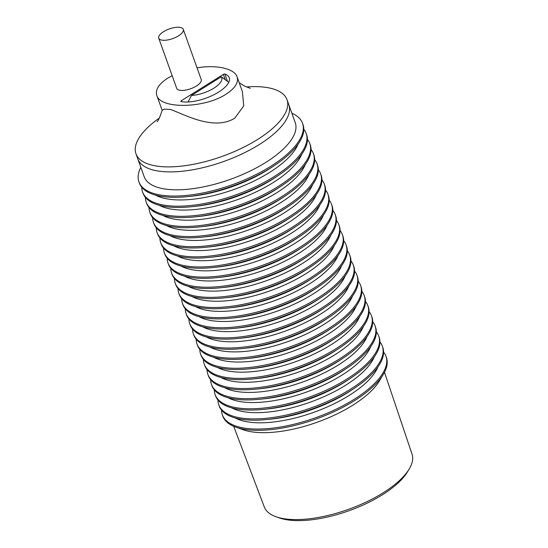 <?xml version="1.0" encoding="UTF-8"?>
<svg xmlns="http://www.w3.org/2000/svg" width="548" height="548" viewBox="0 0 548 548"><rect width="100%" height="100%" fill="white"/><g stroke="black" fill="none" stroke-linecap="round" stroke-linejoin="round"><path stroke-width="0.82" d="M358.008 398.389A86.694 34.045 160.3 0 1 357.967 398.417A86.694 34.045 160.3 0 1 354.488 400.663A86.694 34.045 160.3 0 1 270.753 429.646A86.694 34.045 160.3 0 1 270.698 429.653M221.577 410.164A86.879 34.12 -19.7 0 0 222.378 414.877L222.831 416.144A86.879 34.12 -19.7 0 0 238.832 428.091A86.879 34.12 -19.7 0 0 270.644 429.659A86.879 34.12 -19.7 0 0 354.57 400.609A86.879 34.12 -19.7 0 0 358.056 398.362A86.879 34.12 -19.7 0 0 386.422 357.57L385.97 356.303A86.879 34.12 -19.7 0 0 383.6 352.152M217.946 400.033A86.879 34.12 -19.7 0 0 218.755 404.746L219.207 406.013A86.879 34.12 -19.7 0 0 235.208 417.96A86.879 34.12 -19.7 0 0 267.02 419.528L270.671 419.158A80.22 31.503 -19.7 0 0 351.378 390.265L354.426 388.231A86.879 34.12 -19.7 0 0 382.799 347.439L382.346 346.172A86.879 34.12 -19.7 0 0 379.976 342.021M377.915 366.968A80.22 31.503 160.3 0 1 320.217 409.897A80.22 31.503 160.3 0 1 242.38 420.748A80.22 31.503 160.3 0 1 235.373 418.008M214.323 389.902A86.879 34.12 -19.7 0 0 215.124 394.615L215.576 395.882A86.879 34.12 -19.7 0 0 231.578 407.828A86.879 34.12 -19.7 0 0 263.389 409.397L267.04 409.027A80.22 31.503 -19.7 0 0 347.747 380.134L350.802 378.099A86.879 34.12 -19.7 0 0 379.168 337.308L378.716 336.04A86.879 34.12 -19.7 0 0 376.346 331.889M374.291 356.837A80.22 31.503 160.3 0 1 316.586 399.766A80.22 31.503 160.3 0 1 238.757 410.623A80.22 31.503 160.3 0 1 231.742 407.876M210.692 379.771A86.879 34.12 -19.7 0 0 211.501 384.484L211.953 385.751A86.879 34.12 -19.7 0 0 227.954 397.704A86.879 34.12 -19.7 0 0 259.766 399.266L263.417 398.896A80.22 31.503 -19.7 0 0 344.123 370.003L347.172 367.968A86.879 34.12 -19.7 0 0 375.544 327.177L375.092 325.909A86.879 34.12 -19.7 0 0 372.722 321.758M370.66 346.706A80.22 31.503 160.3 0 1 312.963 389.635A80.22 31.503 160.3 0 1 235.126 400.492A80.22 31.503 160.3 0 1 228.119 397.745M207.069 369.647A86.879 34.12 -19.7 0 0 207.87 374.353L208.322 375.62A86.879 34.12 -19.7 0 0 224.324 387.573A86.879 34.12 -19.7 0 0 256.135 389.135L259.786 388.772A80.22 31.503 -19.7 0 0 340.493 359.872L343.548 357.837A86.879 34.12 -19.7 0 0 371.914 317.045L371.462 315.778A86.879 34.12 -19.7 0 0 369.092 311.627M367.037 336.575A80.22 31.503 160.3 0 1 309.332 379.504A80.22 31.503 160.3 0 1 231.503 390.361A80.22 31.503 160.3 0 1 224.488 387.614M203.438 359.515A86.879 34.12 -19.7 0 0 204.246 364.228L204.699 365.489A86.879 34.12 -19.7 0 0 220.7 377.442A86.879 34.12 -19.7 0 0 252.512 379.004L256.163 378.641A80.22 31.503 -19.7 0 0 336.869 349.74L339.918 347.713A86.879 34.12 -19.7 0 0 368.29 306.914L367.838 305.654A86.879 34.12 -19.7 0 0 365.468 301.503M363.406 326.444A80.22 31.503 160.3 0 1 305.709 369.379A80.22 31.503 160.3 0 1 227.872 380.23A80.22 31.503 160.3 0 1 220.865 377.483M199.815 349.384A86.879 34.12 -19.7 0 0 200.616 354.097L201.068 355.364A86.879 34.12 -19.7 0 0 217.07 367.311A86.879 34.12 -19.7 0 0 248.881 368.879L252.532 368.509A80.22 31.503 -19.7 0 0 333.239 339.609L336.294 337.582A86.879 34.12 -19.7 0 0 364.66 296.79L364.208 295.523A86.879 34.12 -19.7 0 0 361.838 291.372M359.783 316.319A80.22 31.503 160.3 0 1 302.078 359.248A80.22 31.503 160.3 0 1 224.248 370.099A80.22 31.503 160.3 0 1 217.234 367.352M196.184 339.253A86.879 34.12 -19.7 0 0 196.992 343.966L197.444 345.233A86.879 34.12 -19.7 0 0 213.446 357.18A86.879 34.12 -19.7 0 0 245.257 358.748L248.908 358.378A80.22 31.503 -19.7 0 0 329.615 329.478L332.663 327.451A86.879 34.12 -19.7 0 0 361.036 286.659L360.584 285.392A86.879 34.12 -19.7 0 0 358.214 281.24M356.152 306.188A80.22 31.503 160.3 0 1 298.454 349.117A80.22 31.503 160.3 0 1 220.618 359.968A80.22 31.503 160.3 0 1 213.61 357.228M192.56 329.122A86.879 34.12 -19.7 0 0 193.362 333.835L193.814 335.102A86.879 34.12 -19.7 0 0 209.816 347.048A86.879 34.12 -19.7 0 0 241.627 348.617L245.278 348.247A80.22 31.503 -19.7 0 0 325.985 319.354L329.04 317.319A86.879 34.12 -19.7 0 0 357.406 276.528L356.954 275.26A86.879 34.12 -19.7 0 0 354.583 271.109M352.528 296.057A80.22 31.503 160.3 0 1 294.824 338.986A80.22 31.503 160.3 0 1 216.994 349.836A80.22 31.503 160.3 0 1 209.98 347.096M188.93 318.991A86.879 34.12 -19.7 0 0 189.738 323.704L190.19 324.971A86.879 34.12 -19.7 0 0 206.192 336.917A86.879 34.12 -19.7 0 0 238.003 338.486L241.647 338.116A80.22 31.503 -19.7 0 0 322.361 309.223L325.409 307.188A86.879 34.12 -19.7 0 0 353.782 266.397L353.323 265.129A86.879 34.12 -19.7 0 0 350.96 260.978M348.898 285.926A80.22 31.503 160.3 0 1 291.2 328.855A80.22 31.503 160.3 0 1 213.364 339.712A80.22 31.503 160.3 0 1 206.356 336.965M185.306 308.86A86.879 34.12 -19.7 0 0 186.108 313.572L186.56 314.84A86.879 34.12 -19.7 0 0 202.561 326.793A86.879 34.12 -19.7 0 0 234.373 328.355L238.024 327.985A80.22 31.503 -19.7 0 0 318.731 299.092L321.786 297.057A86.879 34.12 -19.7 0 0 350.151 256.265L349.699 254.998A86.879 34.12 -19.7 0 0 347.329 250.847M345.274 275.795A80.22 31.503 160.3 0 1 287.57 318.724A80.22 31.503 160.3 0 1 209.74 329.581A80.22 31.503 160.3 0 1 202.726 326.834M181.676 298.735A86.879 34.12 -19.7 0 0 182.484 303.441L182.936 304.709A86.879 34.12 -19.7 0 0 198.938 316.662A86.879 34.12 -19.7 0 0 230.749 318.224L234.393 317.861A80.22 31.503 -19.7 0 0 315.107 288.96L318.155 286.926A86.879 34.12 -19.7 0 0 346.528 246.134L346.069 244.874A86.879 34.12 -19.7 0 0 343.706 240.716M341.644 265.664A80.22 31.503 160.3 0 1 283.946 308.593A80.22 31.503 160.3 0 1 206.11 319.45A80.22 31.503 160.3 0 1 199.102 316.703M178.052 288.604A86.879 34.12 -19.7 0 0 178.854 293.317L179.306 294.577A86.879 34.12 -19.7 0 0 195.307 306.531A86.879 34.12 -19.7 0 0 227.119 308.092L230.77 307.729A80.22 31.503 -19.7 0 0 311.476 278.829L314.531 276.802A86.879 34.12 -19.7 0 0 342.897 236.01L342.445 234.743A86.879 34.12 -19.7 0 0 340.075 230.592M338.02 255.532A80.22 31.503 160.3 0 1 280.316 298.468A80.22 31.503 160.3 0 1 202.486 309.319A80.22 31.503 160.3 0 1 195.472 306.572M174.422 278.473A86.879 34.12 -19.7 0 0 175.23 283.186L175.682 284.453A86.879 34.12 -19.7 0 0 191.684 296.399A86.879 34.12 -19.7 0 0 223.495 297.968L227.139 297.598A80.22 31.503 -19.7 0 0 307.853 268.698L310.901 266.671A86.879 34.12 -19.7 0 0 339.274 225.879L338.815 224.612A86.879 34.12 -19.7 0 0 336.451 220.46M334.39 245.408A80.22 31.503 160.3 0 1 276.692 288.337A80.22 31.503 160.3 0 1 198.856 299.187A80.22 31.503 160.3 0 1 191.848 296.447M170.798 268.342A86.879 34.12 -19.7 0 0 171.599 273.055L172.051 274.322A86.879 34.12 -19.7 0 0 188.053 286.268A86.879 34.12 -19.7 0 0 219.864 287.837L223.516 287.467A80.22 31.503 -19.7 0 0 304.222 258.567L307.277 256.539A86.879 34.12 -19.7 0 0 335.643 215.748L335.191 214.48A86.879 34.12 -19.7 0 0 332.821 210.329M330.766 235.277A80.22 31.503 160.3 0 1 273.062 278.206A80.22 31.503 160.3 0 1 195.232 289.056A80.22 31.503 160.3 0 1 188.217 286.316M167.167 258.211A86.879 34.12 -19.7 0 0 167.976 262.924L168.428 264.191A86.879 34.12 -19.7 0 0 184.429 276.137A86.879 34.12 -19.7 0 0 216.241 277.706L219.885 277.336A80.22 31.503 -19.7 0 0 300.592 248.443L303.647 246.408A86.879 34.12 -19.7 0 0 332.019 205.616L331.561 204.349A86.879 34.12 -19.7 0 0 329.197 200.198M327.135 225.146A80.22 31.503 160.3 0 1 269.438 268.075A80.22 31.503 160.3 0 1 191.601 278.925A80.22 31.503 160.3 0 1 184.594 276.185M163.544 248.08A86.879 34.12 -19.7 0 0 164.345 252.792L164.797 254.06A86.879 34.12 -19.7 0 0 180.799 266.006A86.879 34.12 -19.7 0 0 212.61 267.575L216.261 267.205A80.22 31.503 -19.7 0 0 296.968 238.311L300.023 236.277A86.879 34.12 -19.7 0 0 328.389 195.485L327.937 194.218A86.879 34.12 -19.7 0 0 325.567 190.067M323.512 215.015A80.22 31.503 160.3 0 1 265.807 257.944A80.22 31.503 160.3 0 1 187.978 268.801A80.22 31.503 160.3 0 1 180.963 266.054M159.913 237.948A86.879 34.12 -19.7 0 0 160.715 242.661L161.174 243.929A86.879 34.12 -19.7 0 0 177.175 255.882A86.879 34.12 -19.7 0 0 208.987 257.444L212.631 257.074A80.22 31.503 -19.7 0 0 293.338 228.18L296.393 226.146A86.879 34.12 -19.7 0 0 324.765 185.354L324.306 184.087A86.879 34.12 -19.7 0 0 321.943 179.936M319.881 204.884A80.22 31.503 160.3 0 1 262.184 247.812A80.22 31.503 160.3 0 1 184.347 258.67A80.22 31.503 160.3 0 1 177.34 255.923M156.29 227.824A86.879 34.12 -19.7 0 0 157.091 232.537L157.543 233.797A86.879 34.12 -19.7 0 0 173.545 245.751A86.879 34.12 -19.7 0 0 205.356 247.312L209.007 246.949A80.22 31.503 -19.7 0 0 289.714 218.049L292.769 216.015A86.879 34.12 -19.7 0 0 321.135 175.223L320.683 173.963A86.879 34.12 -19.7 0 0 318.313 169.805M316.258 194.752A80.22 31.503 160.3 0 1 258.553 237.681A80.22 31.503 160.3 0 1 180.724 248.539A80.22 31.503 160.3 0 1 173.709 245.792M152.659 217.693A86.879 34.12 -19.7 0 0 153.461 222.406L153.919 223.673A86.879 34.12 -19.7 0 0 169.921 235.619A86.879 34.12 -19.7 0 0 201.733 237.181L205.377 236.818A80.22 31.503 -19.7 0 0 286.083 207.918L289.139 205.89A86.879 34.12 -19.7 0 0 317.511 165.099L317.052 163.831A86.879 34.12 -19.7 0 0 314.689 159.68M312.627 184.621A80.22 31.503 160.3 0 1 254.93 227.557A80.22 31.503 160.3 0 1 177.093 238.407A80.22 31.503 160.3 0 1 170.086 235.661M149.035 207.562A86.879 34.12 -19.7 0 0 149.837 212.275L150.289 213.542A86.879 34.12 -19.7 0 0 166.291 225.488A86.879 34.12 -19.7 0 0 198.102 227.057L201.753 226.687A80.22 31.503 -19.7 0 0 282.46 197.787L285.515 195.759A86.879 34.12 -19.7 0 0 313.881 154.968L313.429 153.7A86.879 34.12 -19.7 0 0 311.059 149.549M309.004 174.497A80.22 31.503 160.3 0 1 251.299 217.426A80.22 31.503 160.3 0 1 173.469 228.276A80.22 31.503 160.3 0 1 166.455 225.536M145.405 197.431A86.879 34.12 -19.7 0 0 146.206 202.144L146.665 203.411A86.879 34.12 -19.7 0 0 162.667 215.357A86.879 34.12 -19.7 0 0 194.478 216.926L198.123 216.556A80.22 31.503 -19.7 0 0 278.829 187.656L281.884 185.628A86.879 34.12 -19.7 0 0 310.257 144.836L309.798 143.569A86.879 34.12 -19.7 0 0 307.435 139.418M305.373 164.366A80.22 31.503 160.3 0 1 247.675 207.295A80.22 31.503 160.3 0 1 169.839 218.145A80.22 31.503 160.3 0 1 162.831 215.405M141.774 187.3A86.879 34.12 -19.7 0 0 142.583 192.012L143.035 193.28A86.879 34.12 -19.7 0 0 159.036 205.226A86.879 34.12 -19.7 0 0 190.848 206.795L194.499 206.425A80.22 31.503 -19.7 0 0 275.206 177.531L278.261 175.497A86.879 34.12 -19.7 0 0 306.627 134.705L306.174 133.438A86.879 34.12 -19.7 0 0 303.804 129.287M301.749 154.235A80.22 31.503 160.3 0 1 244.045 197.164A80.22 31.503 160.3 0 1 166.215 208.014A80.22 31.503 160.3 0 1 159.201 205.274M287.022 99.709L288.817 104.723A80.22 31.503 160.3 0 1 242.606 153.652A80.22 31.503 160.3 0 1 152.543 169.839A80.22 31.503 -19.7 0 0 242.606 153.652A80.22 31.503 -19.7 0 0 288.817 104.723L295.235 122.642A80.22 31.503 160.3 0 1 249.018 171.572A80.22 31.503 160.3 0 1 158.961 187.759A80.22 31.503 160.3 0 1 144.186 176.723L137.767 158.804A80.22 31.503 -19.7 0 0 152.543 169.839A80.22 31.503 160.3 0 1 137.767 158.804L135.972 153.789A80.22 31.503 -19.7 0 0 150.748 164.825A80.22 31.503 -19.7 0 0 240.812 148.638A80.22 31.503 -19.7 0 0 287.022 99.709A80.22 31.503 -19.7 0 0 272.246 88.673A80.22 31.503 -19.7 0 0 246.333 86.927M140.809 167.304A86.879 34.12 -19.7 0 0 138.952 181.881L139.411 183.148A86.879 34.12 -19.7 0 0 155.413 195.095A86.879 34.12 -19.7 0 0 187.224 196.664L190.868 196.294A80.22 31.503 -19.7 0 0 271.575 167.4L274.63 165.366A86.879 34.12 -19.7 0 0 303.003 124.574L302.544 123.307A86.879 34.12 -19.7 0 0 291.858 113.217M298.119 144.103A80.22 31.503 160.3 0 1 240.421 187.032A80.22 31.503 160.3 0 1 162.585 197.89A80.22 31.503 160.3 0 1 155.577 195.143M138.952 181.881A86.879 34.12 -19.7 0 0 154.961 193.834A86.879 34.12 -19.7 0 0 252.498 176.298A86.879 34.12 -19.7 0 0 302.544 123.307M142.583 192.012A86.879 34.12 -19.7 0 0 158.584 203.959A86.879 34.12 -19.7 0 0 256.122 186.43A86.879 34.12 -19.7 0 0 306.174 133.438M187.224 196.664A86.879 34.12 -19.7 0 0 274.63 165.366M146.206 202.144A86.879 34.12 -19.7 0 0 162.215 214.09A86.879 34.12 -19.7 0 0 259.752 196.561A86.879 34.12 -19.7 0 0 309.798 143.569M190.848 206.795A86.879 34.12 -19.7 0 0 278.261 175.497M149.837 212.275A86.879 34.12 -19.7 0 0 165.839 224.221A86.879 34.12 -19.7 0 0 263.376 206.692A86.879 34.12 -19.7 0 0 313.429 153.7M194.478 216.926A86.879 34.12 -19.7 0 0 281.884 185.628M153.461 222.406A86.879 34.12 -19.7 0 0 169.469 234.352A86.879 34.12 -19.7 0 0 267.006 216.823A86.879 34.12 -19.7 0 0 317.052 163.831M198.102 227.057A86.879 34.12 -19.7 0 0 285.515 195.759M157.091 232.537A86.879 34.12 -19.7 0 0 173.093 244.483A86.879 34.12 -19.7 0 0 270.63 226.954A86.879 34.12 -19.7 0 0 320.683 173.963M201.733 237.181A86.879 34.12 -19.7 0 0 289.139 205.89M160.715 242.661A86.879 34.12 -19.7 0 0 176.723 254.615A86.879 34.12 -19.7 0 0 274.26 237.079A86.879 34.12 -19.7 0 0 324.306 184.087M205.356 247.312A86.879 34.12 -19.7 0 0 292.769 216.015M164.345 252.792A86.879 34.12 -19.7 0 0 180.347 264.746A86.879 34.12 -19.7 0 0 277.884 247.21A86.879 34.12 -19.7 0 0 327.937 194.218M208.987 257.444A86.879 34.12 -19.7 0 0 296.393 226.146M167.976 262.924A86.879 34.12 -19.7 0 0 183.977 274.87A86.879 34.12 -19.7 0 0 281.514 257.341A86.879 34.12 -19.7 0 0 331.561 204.349M212.61 267.575A86.879 34.12 -19.7 0 0 300.023 236.277M171.599 273.055A86.879 34.12 -19.7 0 0 187.601 285.001A86.879 34.12 -19.7 0 0 285.138 267.472A86.879 34.12 -19.7 0 0 335.191 214.48M216.241 277.706A86.879 34.12 -19.7 0 0 303.647 246.408M175.23 283.186A86.879 34.12 -19.7 0 0 191.231 295.132A86.879 34.12 -19.7 0 0 288.769 277.603A86.879 34.12 -19.7 0 0 338.815 224.612M219.864 287.837A86.879 34.12 -19.7 0 0 307.277 256.539M178.854 293.317A86.879 34.12 -19.7 0 0 194.855 305.263A86.879 34.12 -19.7 0 0 292.392 287.734A86.879 34.12 -19.7 0 0 342.445 234.743M223.495 297.968A86.879 34.12 -19.7 0 0 310.901 266.671M182.484 303.441A86.879 34.12 -19.7 0 0 198.486 315.395A86.879 34.12 -19.7 0 0 296.023 297.865A86.879 34.12 -19.7 0 0 346.069 244.874M227.119 308.092A86.879 34.12 -19.7 0 0 314.531 276.802M186.108 313.572A86.879 34.12 -19.7 0 0 202.109 325.526A86.879 34.12 -19.7 0 0 299.646 307.99A86.879 34.12 -19.7 0 0 349.699 254.998M230.749 318.224A86.879 34.12 -19.7 0 0 318.155 286.926M189.738 323.704A86.879 34.12 -19.7 0 0 205.74 335.657A86.879 34.12 -19.7 0 0 303.277 318.121A86.879 34.12 -19.7 0 0 353.323 265.129M234.373 328.355A86.879 34.12 -19.7 0 0 321.786 297.057M193.362 333.835A86.879 34.12 -19.7 0 0 209.363 345.781A86.879 34.12 -19.7 0 0 306.901 328.252A86.879 34.12 -19.7 0 0 356.954 275.26M238.003 338.486A86.879 34.12 -19.7 0 0 325.409 307.188M196.992 343.966A86.879 34.12 -19.7 0 0 212.994 355.912A86.879 34.12 -19.7 0 0 310.531 338.383A86.879 34.12 -19.7 0 0 360.584 285.392M241.627 348.617A86.879 34.12 -19.7 0 0 329.04 317.319M200.616 354.097A86.879 34.12 -19.7 0 0 216.618 366.043A86.879 34.12 -19.7 0 0 314.155 348.514A86.879 34.12 -19.7 0 0 364.208 295.523M245.257 358.748A86.879 34.12 -19.7 0 0 332.663 327.451M204.246 364.228A86.879 34.12 -19.7 0 0 220.248 376.175A86.879 34.12 -19.7 0 0 317.785 358.645A86.879 34.12 -19.7 0 0 367.838 305.654M248.881 368.879A86.879 34.12 -19.7 0 0 336.294 337.582M207.87 374.353A86.879 34.12 -19.7 0 0 223.872 386.306A86.879 34.12 -19.7 0 0 321.416 368.777A86.879 34.12 -19.7 0 0 371.462 315.778M252.512 379.004A86.879 34.12 -19.7 0 0 339.918 347.713M211.501 384.484A86.879 34.12 -19.7 0 0 227.502 396.437A86.879 34.12 -19.7 0 0 325.039 378.901A86.879 34.12 -19.7 0 0 375.092 325.909M256.135 389.135A86.879 34.12 -19.7 0 0 343.548 357.837M215.124 394.615A86.879 34.12 -19.7 0 0 231.126 406.568A86.879 34.12 -19.7 0 0 328.67 389.032A86.879 34.12 -19.7 0 0 378.716 336.04M259.766 399.266A86.879 34.12 -19.7 0 0 347.172 367.968M218.755 404.746A86.879 34.12 -19.7 0 0 234.756 416.692A86.879 34.12 -19.7 0 0 332.294 399.163A86.879 34.12 -19.7 0 0 382.346 346.172M263.389 409.397A86.879 34.12 -19.7 0 0 350.802 378.099M222.378 414.877A86.879 34.12 -19.7 0 0 238.38 426.824A86.879 34.12 -19.7 0 0 354.118 399.348A86.879 34.12 -19.7 0 0 385.97 356.303M267.02 419.528A86.879 34.12 -19.7 0 0 354.426 388.231M382.278 376.038L379.49 380.757A80.22 31.503 160.3 0 1 352.775 405.239A80.22 31.503 160.3 0 1 242.908 429.659L237.764 427.783M384.484 372.311L412.034 454.121A78.453 30.811 160.3 0 1 409.137 469.136A78.453 30.811 160.3 0 1 383.196 492.768A78.453 30.811 160.3 0 1 276.096 516.771A78.453 30.811 160.3 0 1 264.321 507.01L233.688 426.303M409.137 469.136L407.397 472.013A75.556 29.674 160.3 0 1 382.415 494.776A75.556 29.674 160.3 0 1 279.268 517.887L276.096 516.771M242.367 91.585L243.757 105.88L234.756 118.197C213.973 131.068 184.546 114.607 170.702 109.484L164.195 109.121L162.153 110.271C160.03 116.82 158.338 120.649 157.077 121.759M159.304 118.087A80.22 31.503 -19.7 0 0 135.972 153.789M197.04 67.822C216.501 64.548 234.469 68.603 237.099 76.864C238.77 82.515 235.113 88.269 226.132 94.119C204.699 108.47 160.311 109.285 156.81 95.393C155.139 89.742 158.79 83.988 167.77 78.138L172.161 75.658M183.279 29.387L201.232 79.535A13.029 5.117 160.3 0 1 196.451 85.995A13.029 5.117 160.3 0 1 176.696 88.324L158.735 38.175A13.029 5.117 -19.7 0 0 178.497 35.839A13.029 5.117 -19.7 0 0 183.279 29.387A13.029 5.117 -19.7 0 0 163.516 31.716A13.029 5.117 -19.7 0 0 158.735 38.175M228.769 82.282L221.269 76.782A21.338 8.378 160.3 0 1 213.871 88.166A21.338 8.378 160.3 0 1 191.512 95.434L221.269 76.782M187.998 101.983L191.512 95.434M181.217 100.798L223.337 74.398A1.199 0.473 160.3 0 1 224.879 74.028A29.03 11.398 160.3 0 1 229.242 77.706A29.03 11.398 160.3 0 1 213.295 95.037A29.03 11.398 160.3 0 1 180.998 101.531A1.192 0.466 160.3 0 1 180.806 101.373A1.192 0.466 160.3 0 1 181.217 100.798L181.518 101.633M225.18 79.542L223.337 74.398M227.489 81.303L224.879 74.028M250.244 88.324L244.62 86.105L239.195 82.721M162.153 110.326L156.81 95.393M237.099 76.864L242.442 91.79"/></g></svg>
